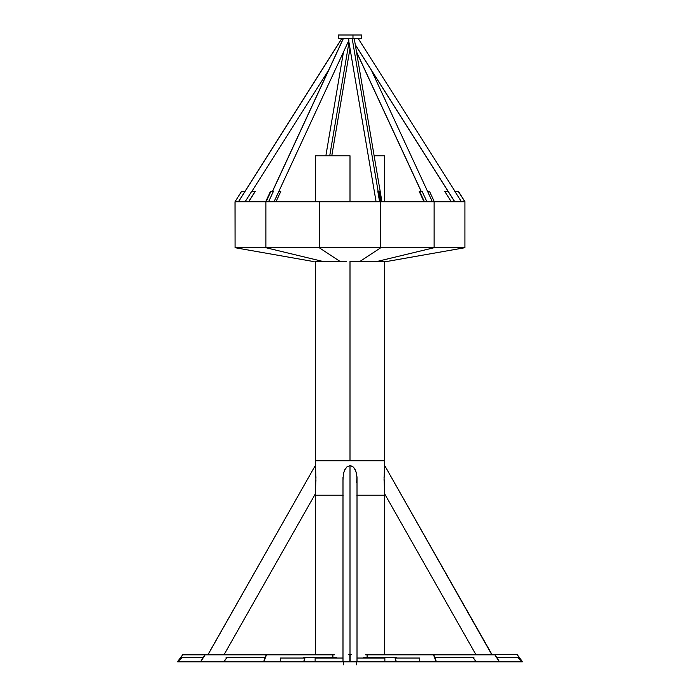 <?xml version="1.0" encoding="UTF-8"?>
<svg xmlns="http://www.w3.org/2000/svg" width="700" height="700" viewBox="0 0 700 700"><rect width="100%" height="100%" fill="white"/><g stroke="black" fill="none" stroke-linecap="round" stroke-linejoin="round"><path stroke-width="1.05" d="M350 155.785L350 201.749L350 155.785L315.525 155.785L350 155.785M350 261.398L350 460.74L350 261.398L359.852 261.494L380.791 247.713L380.791 201.749L380.791 247.713L319.209 247.713L319.209 201.749L319.209 247.713L265.877 247.713L265.877 201.749L265.877 247.713L235.086 247.713L235.086 201.749L235.086 247.713L313.241 261.494L235.086 247.713L235.086 201.749L434.123 201.749L434.123 247.713L434.123 201.749L464.984 201.749L458.176 191.249L464.984 201.749L458.334 191.249L464.835 201.749L434.123 201.749L434.123 247.713L380.791 247.713L359.852 261.494L350 261.398M342.991 478.642L343.543 473.287L345.004 469.28L347.016 466.795L350 465.666L352.975 466.786L354.996 469.271L356.457 473.287L357.009 478.642M384.475 155.785L374.141 155.785L384.475 155.785L384.475 201.749M315.525 460.74L315.525 261.45L314.877 261.494L323.085 261.494L265.877 247.713L323.085 261.494L314.877 261.494M376.119 201.749L266.088 201.749L270.961 191.249L273.455 191.249L268.581 201.749L273.455 191.249L270.961 191.249L266.088 201.749L270.541 191.249L265.676 201.749L235.016 201.749L241.666 191.249L245.053 191.249L241.666 191.249L235.016 201.749L235.086 247.713L313.241 261.494L235.086 247.713L265.877 247.713L265.877 201.749L265.877 247.713L323.085 261.494L340.148 261.494L319.209 247.713L340.148 261.494L323.085 261.494L265.877 247.713L319.209 247.713L319.209 201.749L319.209 247.713L340.148 261.494L346.701 261.415L340.148 261.494L319.209 247.713L380.791 247.713L380.791 201.749L380.791 247.713L359.852 261.494L376.915 261.494L434.123 247.713L376.915 261.494L359.852 261.494L380.791 247.713L434.123 247.713L434.123 201.749L381.911 201.749M386.759 261.494L464.914 247.713L464.914 201.749L464.914 247.713L386.759 261.494L464.914 247.713L464.914 201.749L464.914 247.713L434.123 247.713L376.915 261.494L386.759 261.494L376.915 261.494L434.123 247.713L464.914 247.713L387.345 261.398M351.321 38.5L350.779 38.5M378.516 201.749L378.026 201.749M353.561 38.5L352.179 38.5L378.096 191.249L352.179 38.5M354.226 38.5L381.938 201.749M268.581 201.749L273.551 201.749M343.402 38.5L272.589 191.249L343.402 38.5M344.759 38.5L344.155 38.5M347.043 38.5L346.246 38.5M348.495 39.235L348.486 38.5L348.495 39.235M348.967 42.385L329.726 155.785L348.967 42.385M429.8 201.749L432.373 201.749L371.446 70.324M430.299 201.749L430.771 201.749M422.047 191.249L426.921 201.749L422.047 191.249L419.545 191.249L424.419 201.749L419.545 191.249L422.047 191.249M356.475 51.695L421.172 191.249L356.475 51.695M355.276 44.651L454.781 201.749L355.276 44.651M354.121 38.5L354.104 39.235M356.589 38.5L355.819 38.5M461.423 201.749L454.773 191.249L458.176 191.249L454.773 191.249L461.423 201.749L456.391 201.749M338.511 35L352.975 35L338.511 35L338.511 38.5L352.975 38.5L352.975 35L361.489 35L352.975 35L352.975 38.5L361.463 38.5M245.131 201.749L251.79 191.249L245.131 201.749M243.81 201.749L244.615 201.749M238.49 201.749L341.889 38.5L238.49 201.749L242.804 201.749M241.701 201.749L242.743 201.749M241.693 201.749L242.226 201.749M240.188 201.749L240.66 201.749L240.188 201.749M239.059 201.749L239.75 201.749L239.059 201.749M338.511 38.5L361.489 38.5L361.463 35M461.256 201.749L460.758 201.749L461.256 201.749M459.996 201.749L460.758 201.749L459.996 201.749M456.951 201.749L457.459 201.749M431.104 201.749L432.127 201.749M431.463 201.749L432.224 201.749M272.361 201.749L271.915 201.749L272.361 201.749M268.704 201.749L269.517 201.749L268.704 201.749M379.592 201.749L377.808 191.249L378.726 191.249L380.511 201.749L379.592 201.749L377.808 191.249L379.286 191.249L381.071 201.749L380.511 201.749L378.726 191.249L379.286 191.249L381.071 201.749M348.311 38.5L376.084 201.749M351.619 38.5L351.059 38.5M255.203 191.249L248.701 201.749L255.351 191.249L251.79 191.249L255.203 191.249L248.544 201.749L255.203 191.249M275.993 201.749L280.866 191.249L278.924 191.249L280.866 191.249L275.993 201.749M448.035 191.249L444.649 191.249L448.035 191.249M451.299 201.749L444.649 191.249L451.299 201.749M424.007 201.749L419.134 191.249L424.007 201.749M427.516 191.249L429.459 191.249L434.324 201.749L429.459 191.249L427.516 191.249M357.009 495.215L384.764 495.215L384.055 479.657L384.764 460.74L315.236 460.74L315.945 477.531L315.236 495.215L342.991 495.215M342.991 477.321L342.991 658.044L315.131 658.044L343 658.044L342.991 661.544L343 658.044L342.991 661.544L343 661.01L342.991 661.544L349.851 661.544L349.851 654.832L348.25 654.535L350 654.535L350 465.666L352.074 466.191L353.754 467.521L355.863 471.222L356.921 476.446L356.711 482.764M349.046 654.832L349.851 654.832L349.046 654.832M349.116 654.535L350 654.535L350 465.666L347.016 466.795L344.531 470.225L343.341 474.338L343.017 479.657M491.715 654.535L384.764 465.666L384.055 477.531L384.764 494.051L475.86 654.535L384.764 494.051L384.764 495.215L356.781 495.215M208.093 654.535L315.236 465.666L208.023 654.535M315.516 468.361L315.359 466.786M315.254 493.859L315.35 492.642L315.236 494.051L224.14 654.535L315.236 494.051L315.936 480.725L315.595 469.271M499.345 661.544L522.384 661.544L518.236 657.457L496.79 657.606L518 657.606L522.366 661.832L518.236 657.457L517.475 657.457L522.349 661.544L499.345 661.544L494.988 654.832L499.345 661.544L494.839 654.832L433.79 654.832L436.31 661.544L476.236 661.544L473.051 657.606L473.909 657.457L434.831 657.606L472.946 657.606L476.184 661.832L499.345 661.544M348.25 654.535L351.75 654.535L348.25 654.535L349.851 654.832L349.851 661.544L303.887 661.544L305.051 657.606L306.434 657.457L303.616 657.457L304.911 657.606L303.748 661.544L263.69 661.544L266.464 654.832L334.303 654.832L267.96 654.535L264.924 654.535L266.21 654.832L263.69 661.544L223.886 661.544L227.054 657.606L228.156 657.457L226.091 657.457L226.949 657.606L223.764 661.544L200.655 661.544L205.161 654.832L206.15 654.535L264.819 654.832L205.161 654.832L200.795 661.544L263.69 661.544L266.21 654.832L182.884 654.535L204.4 654.535L182.665 654.832L205.013 654.832L200.655 661.544L177.669 661.544L182.525 657.457L181.764 657.457L177.616 661.544L200.655 661.544L205.013 654.832L204.4 654.535L334.303 654.535L267.96 654.535L266.464 654.832L263.944 661.544L303.887 661.544L305.051 657.606L336.499 657.606L303.616 657.457L304.911 657.606L303.817 661.832L223.816 661.832L227.054 657.606L265.169 657.606L228.156 657.457L265.221 657.457L226.091 657.457L226.949 657.606L223.816 661.832L177.634 661.832L182 657.606L203.21 657.606L181.764 657.457L177.634 661.832L436.056 661.544L433.536 654.832L365.697 654.832L432.04 654.535L517.116 654.535L435.076 654.535L493.85 654.535L494.839 654.832L499.205 661.544L476.236 661.544L473.051 657.606L473.909 657.457L471.844 657.457L472.946 657.606L476.131 661.544L436.31 661.544L433.79 654.832L435.076 654.535L365.697 654.535L432.04 654.535L433.536 654.832L436.31 661.544L396.252 661.544L395.089 657.606L396.384 657.457L363.501 657.457L394.949 657.606L396.183 661.832L395.089 657.606L396.384 657.457L393.566 657.457L394.949 657.606L396.113 661.544L350.149 661.544L357 661.544L357 661.01L357.009 661.544L357.009 658.044L357 661.01M315.481 490.927L315.411 491.811M384.405 469.271L384.764 465.666L491.977 654.535M315.236 465.666L315.236 460.74L384.764 460.74L384.484 468.37M419.738 658.044L419.738 661.544L419.738 658.044L395.22 658.044L419.738 658.044M367.106 654.832L367.106 657.457L367.106 654.832M384.869 661.544L384.869 658.044L384.869 661.544M350.954 654.832L350.149 654.832L350.149 661.544L350.149 654.832L350.954 654.832M280.262 661.544L280.262 658.044L280.262 661.544M332.894 657.457L332.894 654.832L332.894 657.457M315.131 658.044L315.131 661.544L315.131 658.044M182.884 654.535L177.669 661.491L182.884 654.535M522.331 661.491L517.335 654.832L522.331 661.491M522.366 661.832L303.817 661.832L522.366 661.832M343.219 495.215L315.236 495.215L315.236 494.051M384.589 491.811L384.703 493.343M357.009 658.044L384.869 658.044L357.009 658.044L357.009 477.321M343 658.044L343 661.01M304.78 658.044L280.262 658.044L304.78 658.044M352.721 661.544L353.876 661.544M345.205 661.544L347.279 661.544M384.475 654.535L384.475 495.215M384.475 460.74L384.475 261.45M315.525 654.535L315.525 495.215M315.525 201.749L315.525 155.785M274.05 201.749L349.029 40.031M331.783 155.785L350 48.449M358.207 38.5L454.948 191.249M251.965 191.249L328.554 70.324M341.793 38.5L238.402 201.749M454.694 201.749L355.311 44.844M421.076 191.249L356.527 52.019M343.473 52.019L325.859 155.785M343.306 38.5L272.484 191.249M343.289 661.832L343.289 664.86L343.289 661.832M356.711 664.86L356.711 661.832"/></g></svg>
